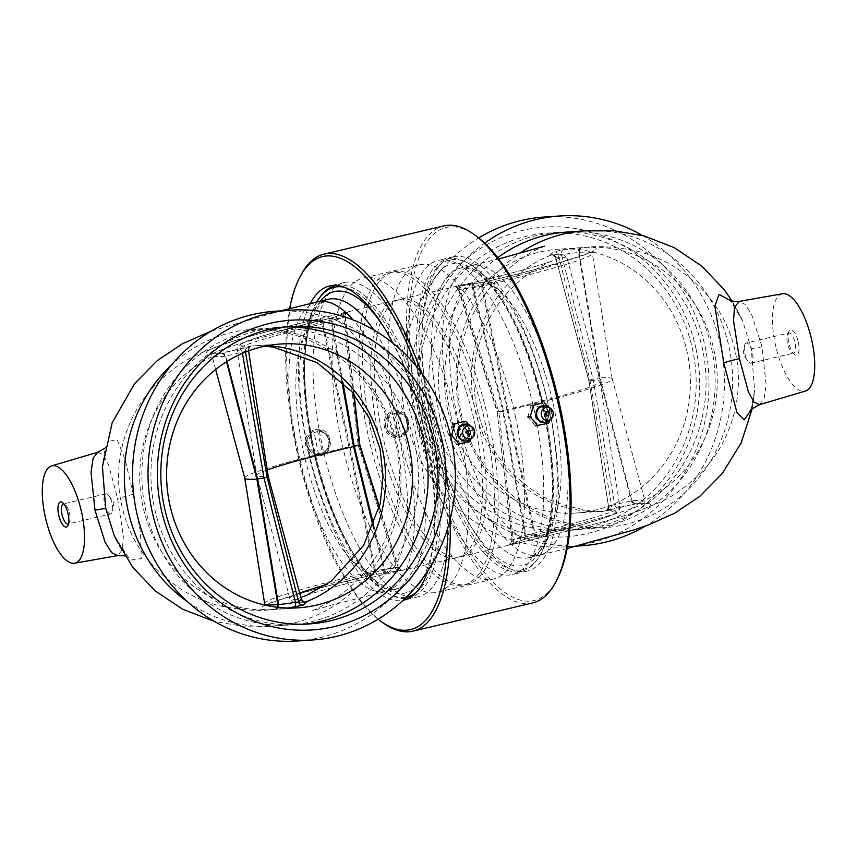 <?xml version="1.0" encoding="UTF-8"?>
<svg xmlns="http://www.w3.org/2000/svg" width="857" height="857" viewBox="0 0 857 857"><rect width="100%" height="100%" fill="white"/><g stroke="black" fill="none" stroke-linecap="round" stroke-linejoin="round"><path stroke-width="0.64" stroke-dasharray="4.29 3.21" d="M427.707 418.891A159.059 57.944 76.7 0 1 468.34 263.238A159.059 57.944 76.7 0 1 544.688 410.932A159.059 57.944 76.7 0 1 537.907 558.603A159.059 57.944 76.7 0 1 427.707 418.891M543.509 411.296A160.495 58.469 -103.3 0 0 466.487 262.274A160.495 58.469 -103.3 0 0 425.479 419.33A160.495 58.469 -103.3 0 0 536.675 560.307A160.495 58.469 -103.3 0 0 543.509 411.296M751.139 409.957L754.567 390.385L751.289 348.67L742.655 321.086L730.432 300.582M759.527 404.665L764.112 398.719L766.137 384.611L762.012 346.828L751.675 314.68L745.087 304.321L739.12 301.428M566.756 232.065A148.732 138.256 -93.9 0 1 711.674 348.703A148.732 138.256 -93.9 0 1 586.949 528.844A148.732 138.256 -93.9 0 1 442.03 412.206A148.732 138.256 -93.9 0 1 497.746 257.657M576.954 545.995A165.251 153.617 86.1 0 1 420.98 416.148A165.251 153.617 -93.9 0 1 484.687 243.109M642.364 235.45A165.251 153.617 -93.9 0 1 720.576 345.585A165.251 153.617 86.1 0 1 645.535 525.994M544.088 217.046A165.251 153.617 -93.9 0 1 705.107 346.646A165.251 153.617 -93.9 0 1 566.531 546.798A165.251 153.617 -93.9 0 1 405.511 417.209A165.251 153.617 -93.9 0 1 478.699 237.903M696.013 348.778A155.224 144.297 86.1 0 0 523.091 230.329A155.224 144.297 86.1 0 0 414.606 415.067A155.224 144.297 86.1 0 0 587.538 533.515A155.224 144.297 86.1 0 0 696.013 348.778M422.501 413.588A149.032 138.534 86.1 0 0 567.709 530.451A149.032 138.534 86.1 0 0 692.681 349.945A149.032 138.534 86.1 0 0 547.473 233.083A149.032 138.534 86.1 0 0 422.501 413.588M577.586 529.776A149.032 138.534 -93.9 0 0 702.558 349.281A149.032 138.534 86.1 0 0 557.339 232.408A149.032 138.534 86.1 0 0 432.378 412.913A149.032 138.534 -93.9 0 0 577.586 529.776L567.709 530.451M447.622 409.325A132.203 122.894 -93.9 0 1 558.485 249.194A132.203 122.894 -93.9 0 1 687.303 352.87A132.203 122.894 -93.9 0 1 576.44 513A132.203 122.894 -93.9 0 1 447.622 409.325M550.376 254.861L551.222 255.043A147.725 8.249 168 0 1 549.316 262.038L549.316 262.038A147.725 8.249 168 0 1 471.639 282.885L454.778 286.517L484.537 282.007A182.787 10.198 -12 0 0 583.017 247.555L563.295 249.676L553.397 252.012L550.376 254.861A4.135 4.06 -141 0 1 555.657 257.732L588.898 380.583L608.491 506.305A4.135 4.092 81.1 0 1 605.085 510.986L605.085 510.986A4.135 4.092 81.1 0 1 604.828 511.018L637.415 503.498A182.787 10.198 168 0 1 635.048 512.165L635.048 512.165A182.787 10.198 168 0 1 538.935 537.95L513.632 544.249C508.812 545.32 507.473 545.416 509.615 544.516L526.037 538.828A147.725 8.249 -12 0 0 605.631 510.986L604.828 511.018M474.167 286.549A4.135 1.5 -103.3 0 0 471.746 282.842L470.654 283.099A4.135 1.478 -103.3 0 1 473.043 286.816L458.838 289.795L482.459 286.184A178.117 9.941 -12 0 0 483.616 285.906A178.117 9.941 -12 0 0 592.358 253.361A178.117 9.941 -12 0 0 579.589 252.333A178.117 9.941 -12 0 0 579.107 252.365L558.368 254.979L555.807 257.861A152.396 8.506 168 0 1 556.268 257.828A152.396 8.506 168 0 1 567.184 258.653A152.396 8.506 168 0 1 474.167 286.549A152.396 8.506 168 0 1 473.043 286.816L503.488 410.46A159.059 8.881 -12 0 0 600.114 381.504A159.059 8.881 -12 0 0 600.104 381.451A159.059 8.881 -12 0 0 588.898 380.583L555.647 257.796C552.904 254.743 551.629 253.758 551.822 254.829L551.822 254.829A4.135 3.824 85.8 0 0 550.783 255.065M555.807 257.861A4.135 3.824 85.8 0 0 551.822 254.829L552.294 254.797A4.135 3.846 86.1 0 0 551.222 255.043A132.203 122.894 -93.9 0 0 474.478 407.493A132.203 122.894 -93.9 0 0 603.296 511.168L576.44 513M555.657 257.732L588.78 380.551L608.47 506.283C607.399 509.808 606.263 511.383 605.085 510.986L609.295 509.69A4.135 4.081 64.9 0 1 608.245 510.022M588.898 380.583L608.491 506.305L611.577 505.351A4.135 4.081 64.9 0 1 609.295 509.69L617.908 507.751A4.135 2.582 79 0 0 618.133 507.687M470.547 283.131A4.135 1.478 -103.3 0 1 470.654 283.099L468.34 283.592A4.135 3.224 -100.2 0 1 472.207 286.924L502.695 410.664L503.488 410.46L525.834 535.186A152.396 8.506 -12 0 0 526.959 534.918A152.396 8.506 -12 0 0 619.986 507.076A152.396 8.506 -12 0 0 609.059 506.198A152.396 8.506 -12 0 0 608.599 506.23L608.491 506.305M608.599 506.23A4.135 3.824 -93.9 0 1 605.181 511.018M454.778 286.517A4.135 3.224 -104.1 0 1 458.838 289.795L458.334 289.698C456.363 287.084 455.088 286.131 454.51 286.838L458.838 286.217A4.135 0.611 79.7 0 1 460.091 289.709L498.881 412.024L497.617 412.11L502.695 410.664L525.041 535.496L525.834 535.186A4.135 1.478 76.8 0 1 525.245 539.096A4.135 1.478 76.8 0 1 524.955 539.085M513.632 544.249A4.135 0.621 -102.7 0 0 513.311 540.081L498.881 412.024L507.055 410.364L481.463 286.292A4.135 0.589 82.1 0 0 480.381 282.756L483.059 282.274A4.135 1.478 76.8 0 0 482.459 286.184L508.051 410.149L535.25 534.554L512.047 540.167L525.041 535.496A4.135 3.192 68.3 0 1 523.338 539.653L523.338 539.653A4.135 3.192 68.3 0 1 522.47 539.835M400.015 299.382A132.203 48.163 76.7 0 1 478.945 424.761A132.203 48.163 76.7 0 1 460.637 556.75A132.203 48.163 76.7 0 1 381.719 431.382A132.203 48.163 76.7 0 1 400.015 299.382L468.34 283.592A4.135 3.224 -100.2 0 0 468.018 283.667M371.317 432.089A160.495 58.469 76.7 0 1 397.005 271.326A160.495 58.469 76.7 0 1 489.347 424.054A160.495 58.469 76.7 0 1 463.648 584.817A160.495 58.469 76.7 0 1 371.317 432.089M458.334 289.698L497.21 412.271L512.047 540.167A4.135 3.214 72.1 0 1 510.086 544.42L510.086 544.42A4.135 3.214 72.1 0 1 509.615 544.516M480.284 282.842A4.135 0.589 82.1 0 1 480.381 282.756L458.838 286.217A4.135 0.611 79.7 0 0 458.784 286.238M497.21 412.271L512.047 540.167M483.616 285.906A4.135 1.5 76.7 0 1 484.237 281.996L483.059 282.274A4.135 1.478 76.8 0 1 483.348 282.285M582.535 247.587A4.135 3.824 -93.9 0 0 579.107 252.365L600.136 377.926A171.454 9.566 -12 0 1 612.219 378.88A171.454 9.566 -12 0 1 612.23 378.933A171.454 9.566 -12 0 1 508.051 410.149L507.055 410.364L534.297 534.875A4.135 0.621 -105.2 0 1 534.779 538.999A4.135 0.621 -105.2 0 1 534.736 538.999M553.397 252.012A4.135 4.071 -129 0 1 558.368 254.979L589.916 379.833L611.577 505.351L631.898 500.745L600.136 377.926L599.525 378.012L578.496 252.344A4.135 2.56 -94.8 0 1 580.639 247.727M612.219 378.88L645.139 501.677A178.117 9.941 168 0 0 632.38 500.702A178.117 9.941 168 0 0 631.898 500.745A4.135 3.835 85.8 0 0 635.894 503.766L634.769 504.012A4.135 2.592 75.9 0 1 631.33 500.927L599.525 378.012L593.023 379.094L614.694 504.612A4.135 2.582 79 0 0 617.908 507.751L634.769 504.012A4.135 2.592 75.9 0 0 635.091 503.895M588.78 380.551L593.023 379.094L561.474 254.25A4.135 2.571 -97.9 0 1 563.295 249.676M632.38 500.702A4.135 3.846 86.1 0 0 636.355 503.734L635.894 503.766A4.135 3.835 85.8 0 0 636.933 503.53M579.589 252.333A4.135 3.846 -93.9 0 1 583.017 247.555A132.203 122.894 -93.9 0 1 585.342 247.373A132.203 122.894 -93.9 0 1 714.16 351.038A132.203 122.894 -93.9 0 1 637.415 503.498A4.135 3.846 86.1 0 1 636.355 503.734L646.831 503.777L645.139 501.677A178.117 9.941 168 0 1 536.418 534.275A178.117 9.941 168 0 1 535.25 534.554A4.135 1.478 -103.3 0 0 537.65 538.26A4.135 1.478 -103.3 0 0 537.746 538.228M782.495 293.758A50.017 18.222 -103.3 0 0 775.199 343.764A50.017 18.222 -103.3 0 0 805.419 391.092M798.338 342.189A12.909 4.703 76.7 0 1 794.525 354.498A12.909 4.703 76.7 0 1 788.847 342.832A12.909 4.703 76.7 0 1 789.083 331.37A12.909 4.703 76.7 0 1 798.338 342.189M746.286 343.046A10.327 3.76 -103.3 0 0 744.476 346.024L743.03 354.423L748.065 361.29A10.327 3.76 76.7 0 0 751.021 363.143A10.327 3.76 76.7 0 0 752.446 352.838A10.327 3.76 -103.3 0 0 746.286 343.046L788.89 333.009A10.327 3.76 -103.3 0 1 795.05 342.8A10.327 3.76 76.7 0 1 793.625 353.116A10.327 3.76 76.7 0 1 791.997 352.656A10.327 3.76 76.7 0 1 787.454 343.325A10.327 3.76 -103.3 0 1 787.637 334.144L789.083 331.37M788.89 333.009A10.327 3.76 -103.3 0 0 787.637 334.144M744.476 346.024A10.327 3.76 -103.3 0 0 744.851 353.352A10.327 3.76 76.7 0 0 748.065 361.29M378.108 619.215A191.614 69.803 76.7 0 1 289.612 308.595M416.052 365.939A191.614 69.803 76.7 0 1 447.493 528.833M427.772 570.869A161.427 58.812 -103.3 0 0 425.94 439.041A161.427 58.812 -103.3 0 0 392.838 343.046M310.234 303.571A161.427 58.812 -103.3 0 0 307.235 447.118A161.427 58.812 -103.3 0 0 403.047 600.328M440.562 435.602A161.427 58.812 -103.3 0 0 344.203 282.521A161.427 58.812 -103.3 0 0 321.846 443.68A161.427 58.812 -103.3 0 0 418.216 596.761A161.427 58.812 -103.3 0 0 440.562 435.602M382.458 622.471A193.682 70.563 76.7 0 1 299.779 458.816A193.682 70.563 76.7 0 1 300.732 275.472M532.668 602.942A193.682 70.563 76.7 0 1 528.48 603.574A193.682 70.563 76.7 0 1 418.291 424.943A193.682 70.563 76.7 0 1 443.872 225.905M393.866 411.156C409.7 406.871 415.42 433.781 399.373 437.059C383.175 441.376 377.455 414.467 393.866 411.156M315.258 429.678C331.091 425.383 336.812 452.292 320.764 455.581C304.556 459.888 298.836 432.978 315.258 429.678M421.419 372.784A193.682 70.563 76.7 0 1 450.054 519.738M546.734 411.992L537.028 406.025C526.701 408.05 530.44 425.661 540.606 422.844L546.959 415.763M468.115 430.514L458.42 424.536C448.082 426.572 451.832 444.183 461.987 441.355L468.34 434.285M399.737 434.767A10.97 10.198 -93.9 0 1 387.514 426.39A10.97 10.198 -93.9 0 1 395.184 413.331A10.97 10.198 -93.9 0 1 407.407 421.708A10.97 10.198 -93.9 0 1 399.737 434.767M321.129 453.289A10.97 10.198 -93.9 0 1 308.906 444.912A10.97 10.198 -93.9 0 1 316.576 431.853A10.97 10.198 -93.9 0 1 328.799 440.23A10.97 10.198 -93.9 0 1 321.129 453.289M557.146 579.364A191.614 69.803 76.7 0 1 529.915 601.121A191.614 69.803 76.7 0 1 419.684 418.773A191.614 69.803 76.7 0 1 450.364 226.848A191.614 69.803 76.7 0 1 476.299 236.071M549.498 409.946A161.427 58.812 -103.3 0 0 453.139 256.854A161.427 58.812 -103.3 0 0 430.782 418.023A161.427 58.812 -103.3 0 0 527.151 571.105A161.427 58.812 -103.3 0 0 549.498 409.946M416.17 421.462A161.427 58.812 76.7 0 1 438.516 260.303A161.427 58.812 76.7 0 1 534.875 413.385A161.427 58.812 76.7 0 1 512.529 574.544A161.427 58.812 76.7 0 1 416.17 421.462M515.743 417.895A161.427 58.812 -103.3 0 0 419.373 264.813A161.427 58.812 -103.3 0 0 397.027 425.972A161.427 58.812 -103.3 0 0 493.386 579.053A161.427 58.812 -103.3 0 0 515.743 417.895M340.99 439.17A161.427 58.812 76.7 0 1 363.347 278.011A161.427 58.812 76.7 0 1 459.706 431.092A161.427 58.812 76.7 0 1 437.359 592.251A161.427 58.812 76.7 0 1 340.99 439.17M415.956 592.69A159.059 57.944 -103.3 0 0 429.293 438.109A159.059 57.944 -103.3 0 0 344 287.17M316.715 302.028A159.059 57.944 -103.3 0 0 312.312 446.068A159.059 57.944 -103.3 0 0 388.66 593.762A159.059 57.944 -103.3 0 0 406.411 597.093M404.997 598.475A160.495 58.469 76.7 0 1 390.513 594.726A160.495 58.469 76.7 0 1 313.491 445.704A160.495 58.469 76.7 0 1 320.325 296.693M335.923 285.424A160.495 58.469 76.7 0 1 431.521 437.67A160.495 58.469 76.7 0 1 409.507 597.865M104.833 448.211L106.472 446.272C107.061 445.554 104.211 447.579 102.412 466.904L108.218 441.58L117.066 439.437L125.315 460.273L133.253 494.146L140.527 532.529L141.212 558.614L130.35 560.167L114.431 536.128C117.666 544.998 126.697 557.286 127.586 557.018L124.811 555.861M97.634 452.282L103.333 455.003L108.678 465.126L117.57 498.388L123.376 536.278L122.39 549.691L117.709 555.604M414.97 444.794A148.732 138.256 86.1 0 0 270.051 328.156A148.732 138.256 86.1 0 0 145.326 508.297A148.732 138.256 86.1 0 0 290.244 624.935A148.732 138.256 86.1 0 0 414.97 444.794M297.443 641.004A165.251 153.617 -93.9 0 0 436.02 440.852A165.251 153.617 86.1 0 0 275.001 311.252M304.589 624.153A149.032 138.534 86.1 0 1 299.661 624.592A149.032 138.534 86.1 0 1 154.442 507.719A149.032 138.534 -93.9 0 1 279.414 327.224A149.032 138.534 -93.9 0 1 284.363 326.978M252.172 345.982L251.369 346.014A147.725 8.249 168 0 1 330.963 318.172L347.385 312.484C349.752 311.552 348.413 311.637 343.368 312.751L318.065 319.05A182.787 10.198 -12 0 0 221.952 344.835L221.952 344.835A182.787 10.198 -12 0 0 219.585 353.502L252.172 345.982A4.135 4.092 81.1 0 0 251.915 346.014L251.915 346.014A4.135 4.092 81.1 0 0 248.509 350.695L268.241 476.438M288.231 608.042L273.983 609.445A182.787 10.198 168 0 1 372.463 574.993L402.222 570.483L385.361 574.115A147.725 8.249 -12 0 0 307.684 594.962L307.684 594.962A147.725 8.249 -12 0 0 306.86 595.24M330.041 322.082A4.135 1.5 76.7 0 1 330.663 318.161L331.755 317.904A4.135 1.478 76.8 0 0 331.166 321.814L344.953 316.833L321.75 322.446A178.117 9.941 -12 0 0 320.582 322.725A178.117 9.941 -12 0 0 211.861 355.323A178.117 9.941 -12 0 0 224.62 356.298A178.117 9.941 -12 0 0 225.102 356.255L248.401 350.77A152.396 8.506 168 0 1 247.941 350.802A152.396 8.506 168 0 1 237.014 349.924A152.396 8.506 168 0 1 330.041 322.082A152.396 8.506 168 0 1 331.166 321.814L341.772 380.99M267.234 469.968A159.059 8.881 -12 0 0 256.886 475.496A159.059 8.881 -12 0 0 256.896 475.549A159.059 8.881 -12 0 0 268.102 476.417L301.343 599.268M248.401 350.77A4.135 3.824 -93.9 0 1 251.819 345.982M299.682 593.012A152.396 8.506 -12 0 0 289.816 598.347A152.396 8.506 -12 0 0 300.732 599.172A152.396 8.506 -12 0 0 301.193 599.139A4.135 3.824 85.8 0 0 305.178 602.171L304.706 602.203A4.135 3.846 86.1 0 0 304.985 602.171M373.213 526.552L383.957 570.184A4.135 1.478 -103.3 0 0 386.346 573.901A4.135 1.478 -103.3 0 0 386.453 573.869M373.748 525.234L384.793 570.076L383.957 570.184A152.396 8.506 -12 0 0 382.833 570.451A152.396 8.506 -12 0 0 325.992 584.87M343.368 312.751A4.135 0.621 -102.7 0 0 343.689 316.919L358.119 444.976L349.945 446.636L322.703 322.125A4.135 0.621 -105.2 0 1 322.221 318.001L319.35 318.74A4.135 1.478 -103.3 0 1 321.75 322.446L348.949 446.851L374.541 570.816L398.162 567.205L384.793 570.076A4.135 3.224 -100.2 0 0 388.66 573.408L388.66 573.408A4.135 3.224 -100.2 0 0 388.982 573.333M332.045 317.915A4.135 1.478 76.8 0 0 331.755 317.904L333.662 317.347A4.135 3.192 68.3 0 0 331.959 321.504L342.789 381.954M347.385 312.484A4.135 3.214 72.1 0 0 346.914 312.58L347.396 312.409C346.56 312.162 345.874 313.501 345.328 316.404L344.953 316.833A4.135 3.214 72.1 0 1 346.914 312.58L333.662 317.347A4.135 3.192 68.3 0 1 334.53 317.165M475.281 425.618A132.203 48.163 -103.3 0 0 396.363 300.25A132.203 48.163 -103.3 0 0 378.055 432.239A132.203 48.163 -103.3 0 0 456.985 557.618A132.203 48.163 -103.3 0 0 475.281 425.618M485.683 424.911A160.495 58.469 -103.3 0 0 393.352 272.183A160.495 58.469 -103.3 0 0 367.653 432.946A160.495 58.469 -103.3 0 0 459.995 585.674A160.495 58.469 -103.3 0 0 485.683 424.911M379.512 506.916L398.162 567.205A4.135 3.224 -104.1 0 0 402.222 570.483M244.77 478.099L244.77 478.067A171.454 9.566 -12 0 1 348.949 446.851L349.945 446.636L375.537 570.708A4.135 0.589 82.1 0 0 376.619 574.244L398.162 570.783A4.135 0.611 79.7 0 1 396.909 567.291L358.119 444.976L359.383 444.89M396.363 300.25L322.221 318.001A4.135 0.621 -105.2 0 1 322.264 318.001M320.582 322.725A4.135 1.5 -103.3 0 0 318.172 319.018L319.35 318.74A4.135 1.478 -103.3 0 0 319.254 318.772M224.62 356.298A4.135 3.846 86.1 0 0 220.645 353.266L221.106 353.234A4.135 3.835 85.8 0 1 225.102 356.255L226.516 361.761M227.051 361.429L225.67 356.073A4.135 2.592 75.9 0 0 222.231 352.988L221.095 353.234A4.135 3.835 85.8 0 0 220.067 353.47M242.467 353.32L242.306 352.388A4.135 2.582 79 0 0 239.092 349.249L222.231 352.988A4.135 2.592 75.9 0 0 221.909 353.105M245.488 352.056L245.423 351.649A4.135 4.081 64.9 0 1 247.705 347.31L239.092 349.249A4.135 2.582 79 0 0 238.867 349.313M248.562 350.867L248.53 350.717C249.012 347.706 250.137 346.132 251.915 346.014L247.705 347.31A4.135 4.081 64.9 0 1 248.755 346.978M278.257 607.388A4.135 2.56 -94.8 0 1 276.361 609.273M277.486 607.292A4.135 3.824 -93.9 0 1 274.465 609.413M264.642 603.639A178.117 9.941 168 0 1 373.384 571.094A178.117 9.941 168 0 1 374.541 570.816A4.135 1.478 76.8 0 1 373.941 574.726A4.135 1.478 76.8 0 1 373.652 574.715M373.384 571.094A4.135 1.5 76.7 0 1 372.763 575.004L376.619 574.244A4.135 0.589 82.1 0 0 376.716 574.158M398.666 567.302C400.594 569.894 401.869 570.848 402.49 570.162L398.162 570.783A4.135 0.611 79.7 0 0 398.216 570.762M68.539 523.82A10.327 3.76 -103.3 0 0 69.363 522.856A10.327 3.76 -103.3 0 0 69.546 513.675A10.327 3.76 76.7 0 0 65.003 504.345L62.475 502.502M63.836 503.852A10.327 3.76 76.7 0 1 65.003 504.345M110.714 513.954A10.327 3.76 -103.3 0 1 104.554 504.162A10.327 3.76 76.7 0 1 105.979 493.857A10.327 3.76 76.7 0 1 108.935 495.71A10.327 3.76 76.7 0 1 112.149 503.648A10.327 3.76 -103.3 0 1 112.524 510.976A10.327 3.76 -103.3 0 1 110.714 513.954L68.11 523.991M470.397 431.167A7.156 6.652 86.1 0 0 459.855 426.968A7.156 6.652 86.1 0 0 457.413 434.22A7.156 6.652 -93.9 0 0 470.397 431.167M465.822 421.419L463.423 421.58L470.911 430.321L473.3 430.15L468.672 424.654M473.3 430.15A11.977 11.13 -93.9 0 1 473.321 430.235A11.977 11.13 -93.9 0 1 473.343 430.321L470.943 430.482L467.718 441.741L470.107 441.58M450.482 435.345L449.207 435.431L452.442 424.172M452.56 424.054L463.273 421.526M470.825 439.223L473.343 430.321M469.99 441.698L456.877 444.387M456.727 444.333L449.239 435.592L450.525 435.506M549.005 412.656A7.156 6.652 86.1 0 0 538.475 408.457A7.156 6.652 86.1 0 0 536.032 415.709A7.156 6.652 -93.9 0 0 549.005 412.656M544.431 402.897L542.042 403.069L549.53 411.799L551.919 411.639L547.291 406.132M551.919 411.639A11.977 11.13 -93.9 0 1 551.94 411.724A11.977 11.13 -93.9 0 1 551.951 411.81L549.562 411.971L546.327 423.229L548.726 423.069M527.826 416.909L531.061 405.65M531.169 405.532L541.892 403.015M549.433 420.701L551.951 411.81M548.609 423.187L535.496 425.865M535.346 425.822L527.858 417.08M318.536 454.349L313.844 431.114A12.394 11.527 86.1 0 0 307.01 445.254A12.394 11.527 86.1 0 0 318.911 454.981L318.536 454.349A11.73 10.905 -93.9 0 1 307.374 445.126A11.73 10.905 -93.9 0 1 313.737 431.789M317.486 430.9L322.661 454.103A12.394 11.527 86.1 0 0 329.484 439.962A12.394 11.527 86.1 0 0 317.583 430.235L317.486 430.9A11.73 10.905 -93.9 0 1 328.638 440.123A11.73 10.905 -93.9 0 1 322.275 453.46M397.145 435.827L392.452 412.603A12.394 11.527 86.1 0 0 385.629 426.743A12.394 11.527 86.1 0 0 397.53 436.47L397.145 435.827A11.73 10.905 -93.9 0 1 385.982 426.615A11.73 10.905 -93.9 0 1 392.356 413.267M396.095 412.388L401.28 435.592A12.394 11.527 86.1 0 0 408.103 421.451A12.394 11.527 86.1 0 0 396.202 411.714L396.095 412.388A11.73 10.905 -93.9 0 1 407.257 421.601A11.73 10.905 -93.9 0 1 400.894 434.949M450.6 414.135A148.732 54.184 76.7 0 1 471.189 265.649A148.732 54.184 76.7 0 1 559.975 406.689A148.732 54.184 76.7 0 1 539.385 555.186A148.732 54.184 76.7 0 1 450.6 414.135M439.759 416.684A148.732 54.184 76.7 0 1 460.359 268.198A148.732 54.184 76.7 0 1 549.144 409.25A148.732 54.184 76.7 0 1 528.544 557.736A148.732 54.184 76.7 0 1 439.759 416.684M430.278 418.548A154.849 56.412 76.7 0 1 455.067 263.431A154.849 56.412 76.7 0 1 544.163 410.792A154.849 56.412 76.7 0 1 519.363 565.909A154.849 56.412 76.7 0 1 430.278 418.548M584.228 230.876A148.732 138.256 -93.9 0 1 729.146 347.513A148.732 138.256 -93.9 0 1 604.421 527.655A148.732 138.256 -93.9 0 1 459.502 411.017A148.732 138.256 -93.9 0 1 519.171 253.651M751.289 348.67L762.012 346.828M609.059 506.198A4.135 3.846 -93.9 0 1 605.631 510.986A132.203 122.894 -93.9 0 1 603.296 511.168L603.349 511.168C602.846 513.075 553.429 508.126 530.494 488.394C502.63 468.554 484.805 441.891 477.017 408.425C472.282 386.336 473.085 364.471 479.417 342.821C488.715 312.591 506.573 288.584 532.99 270.823L549.316 262.038C533.268 267.47 507.408 274.411 471.746 282.842A4.135 1.5 -103.3 0 0 471.639 282.885A132.203 48.163 76.7 0 0 456.674 413.727A132.203 48.163 76.7 0 0 526.037 538.828A4.135 1.5 76.7 0 0 526.337 538.839A4.135 1.5 76.7 0 0 526.959 534.918M612.23 378.933L592.358 253.361L593.044 250.747C600.371 249.655 554.286 266.323 484.237 281.996A4.135 1.5 76.7 0 1 484.537 282.007A132.203 48.163 76.7 0 1 553.901 407.107A132.203 48.163 76.7 0 1 538.935 537.95A4.135 1.5 -103.3 0 1 538.828 537.982L460.637 556.75M556.268 257.828A4.135 3.846 86.1 0 0 552.294 254.797C560.96 254.583 564.859 254.754 563.992 255.311C566.477 257.111 567.538 258.225 567.184 258.653L600.104 381.451M458.838 289.795L497.617 412.11M536.418 534.275A4.135 1.5 -103.3 0 0 538.828 537.982C582.792 527.591 614.865 518.988 635.048 512.165L657.03 503.53C671.449 497.542 686.157 487.226 701.165 472.582C730.721 442.694 745.269 395.131 735.317 351.948C727.732 316.362 706.993 287.695 673.088 265.938C660.908 258.814 648.246 253.726 635.101 250.683C614.351 246.795 597.768 245.691 585.342 247.373L558.485 249.194M317.615 301.814A148.732 54.184 -103.3 0 0 297.025 450.311A148.732 54.184 -103.3 0 0 385.811 591.351A148.732 54.184 -103.3 0 0 406.4 442.865A148.732 54.184 -103.3 0 0 353.288 320.025M187.747 601.903A148.732 138.256 86.1 0 0 272.772 626.124A148.732 138.256 86.1 0 0 397.498 445.983A148.732 138.256 86.1 0 0 252.579 329.345L272.472 330.331C292.89 332.923 312.719 340.272 331.959 352.366C365.757 374.927 387.214 406.1 396.309 445.886C404.172 485.865 397.284 523.016 375.655 557.35C363.025 576.236 347.91 591.041 330.32 601.732L312.409 610.816L331.016 605.213L396.641 588.802C395.152 590.869 389.249 589.016 378.944 583.253C354.894 567.013 325.478 508.115 312.901 446.24C304.267 404.215 302.317 368.264 307.063 338.386C313.244 303.335 326.538 299.061 328.456 299.264A148.732 54.184 -103.3 0 0 307.856 447.75A148.732 54.184 -103.3 0 0 396.641 588.802A148.732 54.184 -103.3 0 0 417.241 440.316A148.732 54.184 -103.3 0 0 373.759 329.934M422.855 577.982A154.849 56.412 -103.3 0 0 426.722 438.452A154.849 56.412 -103.3 0 0 384.225 327.706M320.4 301.161A154.849 56.412 -103.3 0 0 312.837 446.208A154.849 56.412 -103.3 0 0 414.874 588.031M133.253 494.146A33.048 1.896 168.1 0 1 117.57 498.388M270.051 328.156L252.579 329.345A148.732 138.256 86.1 0 0 171.614 364.868M267.18 345.714A132.203 122.894 86.1 0 0 253.704 345.832A132.203 122.894 86.1 0 0 251.369 346.014A4.135 3.846 -93.9 0 0 247.941 350.802M215.664 369.485L211.861 355.323L210.169 353.223L220.645 353.266A4.135 3.846 86.1 0 0 219.585 353.502A132.203 122.894 86.1 0 0 142.84 505.962A132.203 122.894 86.1 0 0 271.658 609.627A132.203 122.894 86.1 0 0 273.983 609.445A4.135 3.846 -93.9 0 0 277.057 607.249M300.893 597.479A147.725 8.249 -12 0 0 304.203 602.064M382.833 570.451A4.135 1.5 -103.3 0 0 385.254 574.158A4.135 1.5 -103.3 0 0 385.361 574.115A132.203 48.163 -103.3 0 0 400.326 443.273A132.203 48.163 -103.3 0 0 330.963 318.172A4.135 1.5 76.7 0 0 330.663 318.161C289.205 327.974 261.085 335.719 246.302 341.386L238.567 345.564C237.035 348.221 236.521 349.677 237.014 349.924L256.886 475.496M298.515 607.806L271.658 609.627C259.232 611.309 242.649 610.205 221.899 606.317C208.754 603.274 196.092 598.186 183.912 591.062C150.007 569.305 129.268 540.638 121.683 505.052C111.731 461.869 126.279 414.306 155.835 384.418C170.843 369.774 185.551 359.458 199.97 353.47L221.952 344.835C242.135 338.012 274.208 329.409 318.172 319.018A4.135 1.5 -103.3 0 0 318.065 319.05A132.203 48.163 -103.3 0 0 303.099 449.893A132.203 48.163 -103.3 0 0 372.463 574.993A4.135 1.5 76.7 0 0 372.763 575.004C302.714 590.677 256.629 607.345 263.956 606.253L264.588 605.042M300.732 599.172A4.135 3.846 86.1 0 0 304.706 602.203C296.04 602.417 292.141 602.246 293.008 601.689C290.523 599.889 289.462 598.775 289.816 598.347L256.896 475.549M379.308 507.74L398.162 567.205M344.953 316.833L353.62 393.759M470.579 425.811A8.463 7.863 -93.9 0 1 473.578 430.75A8.463 7.863 86.1 0 1 471.457 438.613M549.198 407.289A8.463 7.863 -93.9 0 1 552.197 412.238A8.463 7.863 86.1 0 1 550.065 420.101M567.12 548.48L528.544 557.736C530.815 558.925 535.282 554.608 541.956 544.784C547.762 533.686 551.19 517.253 552.262 495.507C553.268 469.765 550.548 441.516 544.099 410.76C533.193 361.761 517.478 322.735 496.964 293.662C475.785 265.049 461.977 267.17 460.359 268.198L498.753 258.953M468.34 263.238L466.487 262.274M537.907 558.603L536.675 560.307M752.146 408.864L754.567 390.385C753.592 400.637 752.339 407.257 750.807 410.224L750.539 410.803M544.591 246.184L539.824 248.209C529.358 252.601 517.264 260.871 503.552 273.029C488.329 287.438 476.642 304.503 468.479 324.214C457.167 352.377 454.574 381.344 460.691 411.114C467.215 440.798 481.366 466.208 503.145 487.333C518.624 502.02 536.246 512.85 556.011 519.835C573.483 525.362 587.891 527.998 599.247 527.751L586.949 528.844M732.232 301.203L742.655 321.086C740.448 315.547 735.435 306.377 731.032 301.568L729.436 300.057M576.472 546.123L566.531 546.798M557.339 232.408L547.473 233.083M511.672 540.596C511.126 543.499 510.44 544.838 509.604 544.591L526.337 538.839C567.795 529.026 595.915 521.281 610.698 515.614L618.433 511.436C619.965 508.779 620.479 507.323 619.986 507.076L600.114 381.504M791.997 352.656L794.525 354.498M751.021 363.143L793.625 353.116M344.203 282.521L329.581 285.959M418.216 596.761L403.593 600.2M453.139 256.854L438.516 260.303M527.151 571.105L512.529 574.544M419.373 264.813L363.347 278.011M493.386 579.053L437.359 592.251M388.66 593.762L390.513 594.726M290.244 624.935L272.772 626.124L242.499 626.167L214.636 621.55M280.528 310.877L211.465 331.006M279.414 327.224L289.291 326.549M299.661 624.592L309.527 623.917M265.017 346.142L253.651 345.832L280.56 344M306.677 595.315L307.684 594.962C323.732 589.53 349.592 582.589 385.254 574.158L456.985 557.618M345.328 316.404L354.112 394.37M69.363 522.856L67.917 525.63M105.979 493.857L63.375 503.884M108.935 495.71L113.97 502.577L112.524 510.976M470.439 431.853L467.033 426.411M470.493 432.646L470.182 434.97L467.858 438.495M549.048 413.342L545.652 407.9M549.101 414.124L548.801 416.459L546.466 419.984"/><path stroke-width="1.29" d="M730.432 300.582L719.055 294.39L714.867 306.131L723.747 362.854L736.966 412.624L744.133 419.876L751.139 409.957M729.436 300.057L729.436 300.057C728.846 300.903 732.071 301.364 739.12 301.428L734.481 307.342L733.538 320.743L739.43 358.612L748.397 391.863L753.785 401.965L759.527 404.665C752.146 408.671 749.157 410.717 750.539 410.803M497.746 257.657A148.732 138.256 -93.9 0 1 566.756 232.065L584.228 230.876L614.501 230.833L644.239 235.954L674.277 247.694L701.647 265.991L724.433 289.912L732.232 301.203M484.687 243.109A165.251 153.617 -93.9 0 1 559.557 215.996A165.251 153.617 -93.9 0 1 642.364 235.45M576.954 545.995A165.251 153.617 86.1 0 0 581.999 545.748A165.251 153.617 86.1 0 0 645.535 525.994M478.699 237.903A165.251 153.617 -93.9 0 1 544.088 217.046L559.557 215.996M759.527 404.665L805.419 391.092A50.017 18.222 -103.3 0 0 811.986 341.257A50.017 18.222 -103.3 0 0 782.495 293.758L739.12 301.428M447.493 528.833A191.614 69.803 76.7 0 1 406.368 630.216A191.614 69.803 76.7 0 1 380.433 620.993A191.614 69.803 76.7 0 1 378.108 619.215M289.612 308.595A191.614 69.803 76.7 0 1 299.575 277.7A191.614 69.803 76.7 0 1 326.806 255.943A191.614 69.803 76.7 0 1 416.052 365.939M392.838 343.046A161.427 58.812 -103.3 0 0 329.581 285.959A161.427 58.812 -103.3 0 0 310.234 303.571M403.047 600.328A161.427 58.812 -103.3 0 0 403.593 600.2A161.427 58.812 -103.3 0 0 427.772 570.869M450.054 519.738A193.682 70.563 76.7 0 1 412.86 631.159A193.682 70.563 76.7 0 1 408.66 631.791A193.682 70.563 76.7 0 1 382.458 622.471L380.433 620.993M299.575 277.7L300.732 275.472A193.682 70.563 76.7 0 1 324.053 254.122A193.682 70.563 76.7 0 1 328.252 253.49A193.682 70.563 76.7 0 1 421.419 372.784M324.053 254.122L443.872 225.905A193.682 70.563 76.7 0 1 448.061 225.273A193.682 70.563 76.7 0 1 474.275 234.593A193.682 70.563 76.7 0 1 556.954 398.248A193.682 70.563 76.7 0 1 556 581.592A193.682 70.563 76.7 0 1 532.668 602.942L412.86 631.159M546.959 415.763L546.734 411.992M468.34 434.285L468.115 430.514M474.275 234.593L476.299 236.071A191.614 69.803 76.7 0 1 558.089 397.98A191.614 69.803 76.7 0 1 557.146 579.364L556 581.592M344 287.17A159.059 57.944 -103.3 0 0 319.093 298.397A159.059 57.944 -103.3 0 0 316.715 302.028M319.093 298.397L320.325 296.693A160.495 58.469 76.7 0 1 335.923 285.424M409.507 597.865A160.495 58.469 76.7 0 1 404.997 598.475M406.411 597.093A159.059 57.944 -103.3 0 0 415.956 592.69M214.636 621.55L182.723 609.306L155.353 591.009L132.567 567.088L114.431 536.128L105.711 508.33L102.433 466.594M124.811 555.861L117.709 555.604L111.721 552.711L105.154 542.363L94.988 510.172L91.046 472.357L93.081 458.216L97.634 452.282L104.833 448.211M290.469 310.202L275.001 311.252A165.251 153.617 86.1 0 0 136.424 511.415A165.251 153.617 -93.9 0 0 297.443 641.004L312.912 639.954A165.251 153.617 86.1 0 0 451.489 439.791A165.251 153.617 86.1 0 0 290.469 310.202A165.251 153.617 86.1 0 0 151.893 510.354A165.251 153.617 86.1 0 0 312.912 639.954M160.987 508.222A155.224 144.297 -93.9 0 1 269.462 323.485A155.224 144.297 -93.9 0 1 442.394 441.933A155.224 144.297 -93.9 0 1 333.909 626.671A155.224 144.297 -93.9 0 1 160.987 508.222M434.499 443.412A149.032 138.534 -93.9 0 1 309.527 623.917A149.032 138.534 -93.9 0 1 164.319 507.055A149.032 138.534 -93.9 0 1 289.291 326.549A149.032 138.534 -93.9 0 1 434.499 443.412M284.363 326.978A149.032 138.534 -93.9 0 1 424.622 444.087A149.032 138.534 86.1 0 1 304.589 624.153M409.378 447.675A132.203 122.894 86.1 0 0 280.56 344A132.203 122.894 86.1 0 0 169.697 504.13A132.203 122.894 86.1 0 0 298.515 607.806A132.203 122.894 86.1 0 0 409.378 447.675M248.509 350.695L268.22 476.449L301.353 599.204C303.764 602.107 305.038 603.092 305.178 602.171A4.135 3.824 85.8 0 0 306.217 601.935L303.603 604.988L288.231 608.042M341.772 380.99L353.512 446.54A159.059 8.881 -12 0 0 267.234 469.968M245.488 352.056L267.084 477.167L268.22 476.449L301.343 599.268A4.135 4.06 -141 0 0 306.624 602.139M301.343 599.268L298.632 602.021A4.135 4.071 -129 0 0 303.603 604.988M342.789 381.954L354.305 446.336L353.512 446.54L373.213 526.552M354.112 394.37L359.79 444.729L354.305 446.336L373.748 525.234M244.77 478.067A171.454 9.566 -12 0 0 244.781 478.12A171.454 9.566 -12 0 0 256.864 479.074L277.893 604.635A4.135 3.824 -93.9 0 1 277.486 607.292M226.516 361.761L256.864 479.074L263.977 477.906L295.526 602.75A4.135 2.571 -97.9 0 1 293.705 607.324M227.051 361.429L257.475 478.988L278.504 604.656L298.632 602.021L267.084 477.167L263.977 477.906L242.467 353.32M215.664 369.485L244.781 478.12L264.642 603.639A178.117 9.941 168 0 0 277.411 604.667A178.117 9.941 168 0 0 277.893 604.635L278.504 604.656A4.135 2.56 -94.8 0 1 278.257 607.388M45.014 515.743A50.017 18.222 76.7 0 1 51.581 465.908A50.017 18.222 76.7 0 1 81.801 513.236A50.017 18.222 76.7 0 1 74.505 563.242A50.017 18.222 76.7 0 1 45.014 515.743M58.662 514.811A12.909 4.703 -103.3 0 0 67.917 525.63A12.909 4.703 -103.3 0 0 68.153 514.168A12.909 4.703 -103.3 0 0 62.475 502.502A12.909 4.703 -103.3 0 0 58.662 514.811M63.836 503.852A10.327 3.76 76.7 0 0 63.375 503.884A10.327 3.76 76.7 0 0 61.95 514.2A10.327 3.76 -103.3 0 0 68.11 523.991A10.327 3.76 -103.3 0 0 68.539 523.82M450.525 435.506L451.639 435.431A11.977 11.13 -93.9 0 1 451.618 435.345A11.977 11.13 -93.9 0 1 451.596 435.27L450.482 435.345M452.442 424.172L454.831 424.001L451.596 435.27M454.831 424.001A11.977 11.13 -93.9 0 1 454.949 423.894L452.56 424.054M463.273 421.526L454.949 423.894M465.672 421.365A11.977 11.13 -93.9 0 1 465.822 421.419L468.672 424.654M456.877 444.387L469.99 441.698A11.977 11.13 -93.9 0 0 470.107 441.58L470.825 439.223M459.277 444.226A11.977 11.13 -93.9 0 1 459.116 444.172L456.727 444.333M451.639 435.431L459.116 444.172M462.791 433.76A6.502 6.053 86.1 0 0 472.957 437.027A6.502 6.053 86.1 0 0 465.372 426.893A6.502 6.053 86.1 0 0 462.791 433.76M470.461 431.949A1.95 1.81 86.1 0 0 468.286 430.46A1.95 1.81 86.1 0 0 466.926 432.785A1.95 1.81 86.1 0 0 469.1 434.274A1.95 1.81 86.1 0 0 470.461 431.949M527.858 417.08L530.247 416.92A11.977 11.13 -93.9 0 1 530.237 416.834A11.977 11.13 -93.9 0 1 530.215 416.748L527.826 416.909M531.061 405.65L533.45 405.49L530.215 416.748M533.45 405.49A11.977 11.13 -93.9 0 1 533.568 405.372L531.169 405.532M541.892 403.015L533.568 405.372M544.281 402.844A11.977 11.13 -93.9 0 1 544.431 402.897L547.291 406.132M535.496 425.865L548.609 423.187A11.977 11.13 -93.9 0 0 548.726 423.069L549.433 420.701M537.885 425.704A11.977 11.13 -93.9 0 1 537.735 425.65L535.346 425.822M530.247 416.92L537.735 425.65M541.41 415.238A6.502 6.053 86.1 0 0 551.576 418.516A6.502 6.053 86.1 0 0 543.991 408.382A6.502 6.053 86.1 0 0 541.41 415.238M549.08 413.438A1.95 1.81 86.1 0 0 546.905 411.949A1.95 1.81 86.1 0 0 545.534 414.274A1.95 1.81 86.1 0 0 547.709 415.763A1.95 1.81 86.1 0 0 549.08 413.438M723.747 362.854A33.048 1.789 167.9 0 1 739.43 358.612M519.171 253.651A148.732 138.256 -93.9 0 1 584.228 230.876M353.288 320.025A148.732 54.184 -103.3 0 0 317.615 301.814L280.528 310.877M373.759 329.934A148.732 54.184 -103.3 0 0 328.456 299.264L317.615 301.814M384.225 327.706A154.849 56.412 -103.3 0 0 320.4 301.161M414.874 588.031A154.849 56.412 -103.3 0 0 422.855 577.982M171.614 364.868A148.732 138.256 86.1 0 0 127.854 509.487A148.732 138.256 86.1 0 0 187.747 601.903M105.711 508.33L94.988 510.172M304.203 602.064A147.725 8.249 -12 0 0 305.778 601.957A132.203 122.894 86.1 0 0 382.522 449.507A132.203 122.894 86.1 0 0 267.18 345.714M304.985 602.171A4.135 3.846 86.1 0 0 305.778 601.957L306.217 601.935M306.86 595.24A147.725 8.249 -12 0 0 300.893 597.479M325.992 584.87A152.396 8.506 -12 0 0 299.682 593.012M353.62 393.759L359.383 444.89L379.308 507.74M277.411 604.667A4.135 3.846 -93.9 0 1 277.057 607.249M458.249 434.37A8.463 7.863 -93.9 0 1 461.602 425.436A8.463 7.863 -93.9 0 1 470.579 425.811C462.169 422.351 457.67 425.222 457.092 434.413C460.252 441.58 465.04 442.983 471.457 438.613A8.463 7.863 86.1 0 1 463.723 440.659A8.463 7.863 86.1 0 1 458.249 434.37M536.857 415.849A8.463 7.863 -93.9 0 1 540.221 406.925A8.463 7.863 -93.9 0 1 549.198 407.289C540.788 403.84 536.289 406.7 535.711 415.891C538.871 423.058 543.659 424.461 550.065 420.101A8.463 7.863 86.1 0 1 542.342 422.137A8.463 7.863 86.1 0 1 536.857 415.849M567.12 548.48L634.748 529.69L648.728 524.827L674.663 513.182L699.751 496.364L722.387 473.385L741.123 442.983L752.146 408.864M544.591 246.184L498.753 258.953M581.999 545.748L576.472 546.123M211.465 331.006L182.337 343.818L157.249 360.636L134.613 383.615L112.192 422.726L102.412 466.904M265.017 346.142L273.79 347.224L317.186 362.704L351.841 391.617L369.463 418.484L380.047 448.854L383.025 476.138L380.283 503.434L363.647 545.427L331.241 581.132L306.677 595.315M268.241 476.438L248.53 350.717M264.642 603.639L264.588 605.042M359.79 444.729L379.512 506.916M51.581 465.908L97.634 452.282M74.505 563.242L117.709 555.604M470.439 431.853L470.493 432.646M472.957 437.027L471.457 438.613M472.282 427.172L470.579 425.811M549.048 413.342L549.101 414.124M551.576 418.516L550.065 420.101M550.901 408.66L549.198 407.289"/></g></svg>
